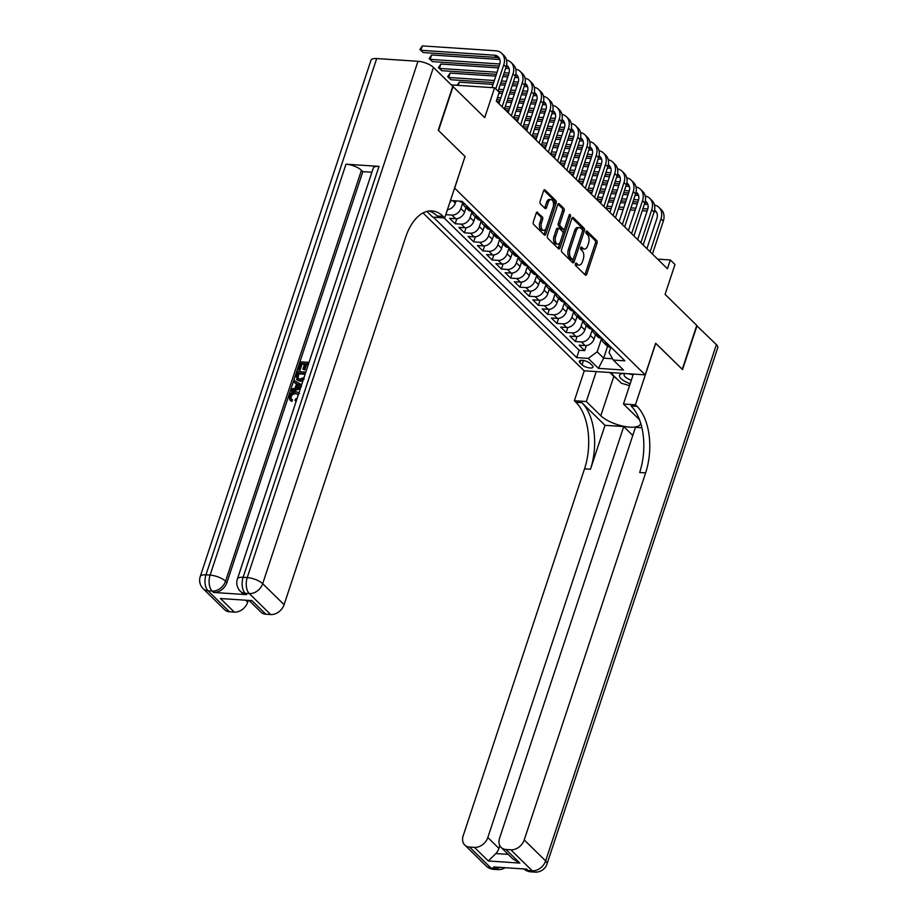 <?xml version="1.0" encoding="UTF-8"?>
<svg xmlns="http://www.w3.org/2000/svg" width="918" height="918" viewBox="0 0 918 918"><rect width="100%" height="100%" fill="white"/><g stroke="black" fill="none" stroke-linecap="round" stroke-linejoin="round"><path stroke-width="1.38" d="M575.402 263.753A1.366 0.746 93.8 0 0 575.643 265.589L585.294 275.033A1.939 1.067 93.8 0 0 585.73 275.251A1.939 1.067 93.8 0 0 586.763 274.195L597.033 243.178A1.939 1.067 93.8 0 0 596.689 240.562L587.038 231.107A1.366 0.746 93.8 0 0 586.74 230.957A1.366 0.746 93.8 0 0 586.005 231.692A1.366 0.746 93.8 0 0 586.246 233.516L587.497 234.744A6.219 3.408 93.8 0 1 588.576 243.109L587.715 245.691A6.219 3.408 93.8 0 1 584.399 249.053A6.219 3.408 93.8 0 1 582.987 248.365L581.737 247.137A1.366 0.746 93.8 0 0 581.438 246.988A1.366 0.746 93.8 0 0 580.704 247.722A1.366 0.746 93.8 0 0 580.945 249.547L582.196 250.775A6.219 3.408 93.8 0 1 583.274 259.14L582.414 261.722A6.219 3.408 93.8 0 1 579.097 265.084A6.219 3.408 93.8 0 1 577.686 264.395L576.435 263.168A1.366 0.746 93.8 0 0 576.137 263.018A1.366 0.746 93.8 0 0 575.402 263.753M537.696 212.31A1.939 1.067 93.8 0 0 537.248 212.092A1.939 1.067 93.8 0 0 536.215 213.148L533.335 221.846A1.939 1.067 93.8 0 0 533.668 224.462L544.385 234.962A1.939 1.067 93.8 0 0 544.833 235.18A1.939 1.067 93.8 0 0 545.866 234.124L556.124 203.096A1.939 1.067 93.8 0 0 555.792 200.491L545.074 189.992A1.939 1.067 93.8 0 0 544.638 189.774A1.939 1.067 93.8 0 0 543.594 190.818L540.117 201.34A1.939 1.067 93.8 0 0 540.461 203.957L545.04 208.443A1.939 1.067 93.8 0 0 545.487 208.661A1.939 1.067 93.8 0 0 546.52 207.606L548.241 202.396A5.198 2.857 93.8 0 1 551.018 199.585A5.198 2.857 93.8 0 1 553.106 207.158L546.348 227.584A5.198 2.857 93.8 0 1 543.571 230.384A5.198 2.857 93.8 0 1 541.494 222.822L542.618 219.413A1.939 1.067 93.8 0 0 542.274 216.809L536.789 212.253M465.001 156.553L454.662 188.167L645.205 374.865L655.659 343.252L682.258 369.3L696.773 325.408L665.091 294.368L674.971 264.51L670.347 259.978L667.443 268.756L496.317 101.106L499.22 92.316L494.595 87.795L451.312 84.904M465.116 156.565L438.529 130.505L453.044 86.602L484.727 117.642L494.595 87.795M561.575 249.512A1.939 1.067 93.8 0 0 561.908 252.129L572.625 262.628A1.939 1.067 93.8 0 0 573.061 262.835A1.939 1.067 93.8 0 0 574.106 261.791L584.364 230.762A1.939 1.067 93.8 0 0 584.02 228.146L573.314 217.658A1.939 1.067 93.8 0 0 572.866 217.44A1.939 1.067 93.8 0 0 571.834 218.484L561.575 249.512M558.5 248.789L547.794 238.301A1.939 1.067 93.8 0 1 547.449 235.685L557.719 204.657A1.939 1.067 93.8 0 1 558.752 203.612A1.939 1.067 93.8 0 1 559.188 203.819L563.778 208.317A1.939 1.067 93.8 0 1 564.111 210.922L559.957 223.51A1.939 1.067 93.8 0 0 560.29 226.126L563.331 229.098A1.939 1.067 93.8 0 0 563.778 229.316A1.939 1.067 93.8 0 0 564.811 228.272L569.149 215.168A1.366 0.746 93.8 0 1 569.871 214.433A1.366 0.746 93.8 0 1 570.411 216.418L559.98 247.963A1.939 1.067 93.8 0 1 558.947 249.007A1.939 1.067 93.8 0 1 558.5 248.789M445.815 214.571L447.594 209.614M462.924 202.304L460.87 208.501A7.918 5.99 134.4 0 1 451.943 215.076L455.649 218.702L449.625 218.3L455.167 223.74L456.843 218.679M472.173 211.358L470.119 217.555A7.918 5.99 134.4 0 1 461.192 224.141L464.898 227.767L458.874 227.366L464.416 232.805L466.103 227.733M481.422 220.423L479.368 226.62A7.918 5.99 134.4 0 1 470.452 233.206L474.147 236.833L468.123 236.431L473.677 241.87L475.352 236.798M490.671 229.489L488.617 235.685A7.918 5.99 134.4 0 1 479.701 242.272L483.396 245.898L477.371 245.496L482.925 250.924L484.601 245.863M499.92 238.554L497.866 244.75A7.918 5.99 134.4 0 1 488.95 251.325L492.645 254.952L486.62 254.55L492.174 259.989L493.85 254.929M509.169 247.608L507.126 253.804A7.918 5.99 134.4 0 1 498.199 260.391L501.894 264.017L495.869 263.615L501.423 269.054L503.098 263.982M518.418 256.673L516.375 262.869A7.918 5.99 134.4 0 1 507.447 269.456L511.142 273.082L505.118 272.68L510.672 278.12L512.347 273.048M527.666 265.738L525.624 271.935A7.918 5.99 134.4 0 1 516.696 278.521L520.391 282.147L514.367 281.746L519.921 287.185L521.596 282.113M536.915 274.803L534.873 281A7.918 5.99 134.4 0 1 525.945 287.586L529.64 291.201L523.616 290.799L529.17 296.239L530.845 291.178M546.176 283.857L544.122 290.065A7.918 5.99 134.4 0 1 535.194 296.64L538.9 300.266L532.876 299.865L538.418 305.304L540.094 300.232M555.424 292.922L553.37 299.119A7.918 5.99 134.4 0 1 544.443 305.705L548.149 309.332L542.125 308.93L547.667 314.369L549.343 309.297M564.673 301.988L562.619 308.184A7.918 5.99 134.4 0 1 553.692 314.771L557.398 318.397L551.374 317.995L556.916 323.434L558.592 318.362M573.922 311.053L571.868 317.249A7.918 5.99 134.4 0 1 562.941 323.836L566.647 327.462L560.623 327.06L566.165 332.488L567.84 327.428M583.171 320.107L581.117 326.315A7.918 5.99 134.4 0 1 572.189 332.89L575.896 336.516L569.871 336.114L575.414 341.553L581.45 341.955A7.918 5.99 -45.6 0 0 590.366 335.368L592.42 329.172M577.101 336.481L575.414 341.553M447.445 209.625A7.918 5.99 -45.6 0 0 455.328 203.062L456.028 200.927M455.649 218.702A7.918 5.99 -45.6 0 0 464.577 212.127L466.023 207.743M464.898 227.767A7.918 5.99 -45.6 0 0 473.826 221.181L475.272 216.809M474.147 236.833A7.918 5.99 -45.6 0 0 483.075 230.246L484.52 225.874M483.396 245.898A7.918 5.99 -45.6 0 0 492.323 239.311L493.769 234.928M492.645 254.952A7.918 5.99 -45.6 0 0 501.572 248.376L503.018 243.993M501.894 264.017A7.918 5.99 -45.6 0 0 510.821 257.43L512.267 253.058M511.142 273.082A7.918 5.99 -45.6 0 0 520.07 266.495L521.516 262.123M520.391 282.147A7.918 5.99 -45.6 0 0 529.319 275.561L530.765 271.177M529.64 291.201A7.918 5.99 -45.6 0 0 538.568 284.626L540.014 280.242M538.9 300.266A7.918 5.99 -45.6 0 0 547.816 293.68L549.274 289.308M548.149 309.332A7.918 5.99 -45.6 0 0 557.065 302.745L558.523 298.373M557.398 318.397A7.918 5.99 -45.6 0 0 566.326 311.81L567.772 307.427M566.647 327.462A7.918 5.99 -45.6 0 0 575.575 320.875L577.02 316.492M575.896 336.516A7.918 5.99 -45.6 0 0 584.823 329.929L586.269 325.557M592.282 365.502L590.251 363.505A6.139 2.18 -161.7 0 0 583.986 360.602A6.139 2.18 -161.7 0 0 579.304 361.244A6.139 2.18 -161.7 0 0 580.015 362.828L582.046 364.825A6.139 2.18 -161.7 0 0 588.312 367.728A6.139 2.18 -161.7 0 0 592.994 367.085A6.139 2.18 -161.7 0 0 592.282 365.502M423.037 212.953L584.135 370.792L645.205 374.865M433.353 217.176L576.699 357.63L588.254 358.399L597.182 351.812L601.669 338.237M450.463 200.491L462.098 201.34L624.894 360.843L613.339 360.063L623.517 370.034L598.433 368.359L588.254 358.399M444.048 217.887L579.143 350.251L584.674 350.619L579.12 345.179L585.145 345.581A7.918 5.99 -45.6 0 0 594.072 338.994L595.518 334.622M601.864 338.272A7.918 5.99 -45.6 0 0 603.321 342.265A7.918 5.99 -45.6 0 0 606.534 343.63L607.395 343.688M603.321 342.265L607.016 345.879A7.918 5.99 -45.6 0 0 610.229 347.256L611.09 347.314M459.321 201.157A7.918 5.99 -45.6 0 0 462.236 202.258L463.097 202.316M468.65 207.743L467.79 207.686A7.918 5.99 134.4 0 1 464.565 206.321A7.918 5.99 134.4 0 1 463.12 202.327M464.565 206.321L468.272 209.947A7.918 5.99 -45.6 0 0 471.485 211.312L472.345 211.369A7.918 5.99 134.4 0 0 473.814 215.386L477.521 219.012A7.918 5.99 -45.6 0 0 480.734 220.377L481.594 220.435A7.918 5.99 134.4 0 0 483.063 224.451L486.769 228.077A7.918 5.99 -45.6 0 0 489.982 229.443L490.843 229.5A7.918 5.99 134.4 0 0 492.323 233.505L496.018 237.131A7.918 5.99 -45.6 0 0 499.231 238.508L500.092 238.565M477.899 216.809L477.039 216.751A7.918 5.99 134.4 0 1 473.814 215.386M487.148 225.874L486.288 225.817A7.918 5.99 134.4 0 1 483.063 224.451M496.397 234.939L495.536 234.882A7.918 5.99 134.4 0 1 492.323 233.505M505.646 243.993L504.785 243.947A7.918 5.99 134.4 0 1 501.572 242.57A7.918 5.99 134.4 0 1 500.115 238.577M501.572 242.57L505.267 246.196A7.918 5.99 -45.6 0 0 508.48 247.562L509.341 247.619M514.895 253.058L514.034 253.001A7.918 5.99 134.4 0 1 510.821 251.635A7.918 5.99 134.4 0 1 509.364 247.642M510.821 251.635L514.516 255.261A7.918 5.99 -45.6 0 0 517.741 256.627L518.59 256.684A7.918 5.99 134.4 0 0 520.07 260.701L523.765 264.327A7.918 5.99 -45.6 0 0 526.989 265.692L527.839 265.75A7.918 5.99 134.4 0 0 529.319 269.754L533.014 273.38A7.918 5.99 -45.6 0 0 536.238 274.757L537.099 274.815A7.918 5.99 134.4 0 0 538.568 278.82L542.263 282.446A7.918 5.99 -45.6 0 0 545.487 283.811L546.348 283.869M524.144 262.123L523.283 262.066A7.918 5.99 134.4 0 1 520.07 260.701M533.392 271.189L532.532 271.131A7.918 5.99 134.4 0 1 529.319 269.754M542.641 280.254L541.781 280.197A7.918 5.99 134.4 0 1 538.568 278.82M551.89 289.308L551.029 289.25A7.918 5.99 134.4 0 1 547.816 287.885A7.918 5.99 134.4 0 1 546.359 283.892M547.816 287.885L551.511 291.511A7.918 5.99 -45.6 0 0 554.736 292.876L555.597 292.934A7.918 5.99 134.4 0 0 557.065 296.95L560.772 300.576A7.918 5.99 -45.6 0 0 563.985 301.942L564.845 301.999A7.918 5.99 134.4 0 0 566.314 306.015L570.021 309.63A7.918 5.99 -45.6 0 0 573.234 311.007L574.094 311.064A7.918 5.99 134.4 0 0 575.563 315.069L579.269 318.695A7.918 5.99 -45.6 0 0 582.482 320.072L583.343 320.13M561.139 298.373L560.278 298.316A7.918 5.99 134.4 0 1 557.065 296.95M570.388 307.438L569.539 307.381A7.918 5.99 134.4 0 1 566.314 306.015M579.648 316.503L578.788 316.446A7.918 5.99 134.4 0 1 575.563 315.069M588.897 325.557L588.036 325.5A7.918 5.99 134.4 0 1 584.812 324.134A7.918 5.99 134.4 0 1 583.366 320.141M584.812 324.134L588.518 327.76A7.918 5.99 -45.6 0 0 591.731 329.126L592.592 329.183M598.146 334.622L597.285 334.565A7.918 5.99 134.4 0 1 594.061 333.2A7.918 5.99 134.4 0 1 592.615 329.206M594.061 333.2L597.767 336.826A7.918 5.99 -45.6 0 0 600.98 338.191L601.841 338.249M572.189 332.89L566.165 332.488M562.941 323.836L556.916 323.434M553.692 314.771L547.667 314.369M544.443 305.705L538.418 305.304M535.194 296.64L529.17 296.239M525.945 287.586L519.921 287.185M516.696 278.521L510.672 278.12M507.447 269.456L501.423 269.054M498.199 260.391L492.174 259.989M488.95 251.325L482.925 250.924M479.701 242.272L473.677 241.87M470.452 233.206L464.416 232.805M461.192 224.141L455.167 223.74M451.943 215.076L445.918 214.674M597.182 351.812L603.654 358.158L612.593 358.754M607.567 346.338L603.654 358.158L598.433 368.359M610.826 347.291L609.07 352.604L613.339 360.063M670.347 259.978L657.609 259.128M586.35 345.547L584.674 350.619M579.143 350.251L576.699 357.63M451.14 200.606A7.918 5.99 134.4 0 1 449.728 202.706M575.425 263.684L576.034 264.281A6.219 3.408 93.8 0 0 577.445 264.969L579.097 265.084M584.399 249.053L582.746 248.939A6.219 3.408 93.8 0 1 581.335 248.25L580.727 247.653M584.869 274.62A1.939 1.067 93.8 0 0 585.122 274.092L595.38 243.063A1.939 1.067 93.8 0 0 595.036 240.447L586.028 231.623M582.505 231.29L582.712 230.659A1.939 1.067 93.8 0 0 582.379 228.043L572.086 217.956M572.201 262.215A1.939 1.067 93.8 0 0 572.453 261.676L573.417 258.761M572.419 259.232A1.366 0.746 93.8 0 0 572.729 259.381A1.366 0.746 93.8 0 0 573.452 258.647L582.46 231.416A1.366 0.746 93.8 0 0 582.23 229.58L580.91 228.295A6.219 3.408 93.8 0 0 579.499 227.607A6.219 3.408 93.8 0 0 576.183 230.969L570.021 249.581A6.219 3.408 93.8 0 0 571.111 257.947L572.419 259.232L570.766 259.128A1.366 0.746 93.8 0 0 571.076 259.278A1.366 0.746 93.8 0 0 571.409 259.163M579.499 227.607L577.847 227.503A6.219 3.408 93.8 0 0 574.53 230.854L576.183 230.969M570.766 259.128L569.458 257.832A6.219 3.408 93.8 0 1 568.38 249.466L574.53 230.854M557.96 204.129L562.126 208.202L563.778 208.317M563.778 229.316L562.126 229.213A1.939 1.067 93.8 0 1 561.678 228.995L558.637 226.012A1.939 1.067 93.8 0 1 558.305 223.395L562.47 210.819A1.939 1.067 93.8 0 0 562.126 208.202M564.765 228.41L562.918 233.987M560.416 241.549L558.328 247.849L559.98 247.963M555.631 236.569A5.198 2.857 93.8 0 0 557.719 244.131A5.198 2.857 93.8 0 0 560.496 241.331L562.872 234.136A1.939 1.067 93.8 0 0 562.539 231.52L559.498 228.536A1.939 1.067 93.8 0 0 559.051 228.318A1.939 1.067 93.8 0 0 558.018 229.374L555.631 236.569L553.99 236.454A5.198 2.857 93.8 0 0 556.067 244.027L557.719 244.131M557.846 228.421A1.939 1.067 93.8 0 0 557.398 228.215A1.939 1.067 93.8 0 0 556.365 229.259L558.018 229.374M553.99 236.454L556.365 229.259M543.571 230.384L541.918 230.28A5.198 2.857 93.8 0 1 539.841 222.707L540.966 219.31A1.939 1.067 93.8 0 0 540.622 216.694L536.456 212.609M551.018 199.585L549.366 199.481A5.198 2.857 93.8 0 0 546.589 202.281L548.241 202.396M544.626 208.03A1.939 1.067 93.8 0 0 544.867 207.502L546.589 202.281M553.175 206.917L554.472 202.993A1.939 1.067 93.8 0 0 554.139 200.376L543.846 190.29M543.961 234.549A1.939 1.067 93.8 0 0 544.213 234.021L546.267 227.813M654.523 205.07A14.849 11.223 134.4 0 1 659.009 207.422L661.316 209.683A14.849 11.223 134.4 0 1 663.312 221.112L652.423 254.045M659.009 207.422A14.849 11.223 134.4 0 1 660.994 218.851L650.105 251.784M646.926 248.663L656.875 218.576A9.891 7.482 -45.6 0 0 655.544 210.956A9.891 7.482 -45.6 0 0 654.557 210.176M656.542 212.253A9.891 7.482 -45.6 0 0 654.224 211.542M647.775 208.994L642.933 208.673M635.807 208.202L630.953 207.87M623.827 207.399L618.973 207.078M611.847 206.596L606.982 206.275M647.11 211.06L642.244 210.738M635.13 210.268L630.264 209.935M623.15 209.465L618.284 209.143M611.159 208.661L606.305 208.34M598.513 201.226L601.313 201.409M608.439 201.88L613.293 202.212M620.419 202.683L625.284 203.004M632.399 203.486L637.264 203.807M644.39 204.278L647.833 204.507M623.999 373.442A12.863 4.579 -161.7 0 0 623.563 373.465A12.863 4.579 -161.7 0 0 619.501 375.806A12.863 4.579 -161.7 0 0 630.196 383.667M625.307 373.534A8.813 3.133 -161.7 0 0 624.125 374.533A8.813 3.133 -161.7 0 0 624.068 374.854A8.813 3.133 -161.7 0 0 631.332 380.213M629.541 385.606L621.36 383.231L611.377 373.454L613.304 372.731M611.64 372.628L611.377 373.454M633.064 374.969A12.863 4.579 -161.7 0 0 627.763 373.695M696.693 325.649L716.384 344.617L545.636 860.912A11.877 4.223 -161.7 0 1 547.013 863.976A11.877 11.877 0 0 1 534.942 872.1A11.877 6.518 -86.2 0 1 532.245 870.792L510.833 849.804A11.877 8.985 -45.6 0 0 524.224 839.936L545.636 860.912A11.877 8.985 134.4 0 1 532.245 870.792L528.125 870.516L526.737 869.151L493.723 866.948L495.112 868.313L490.981 868.038A11.877 8.985 134.4 0 1 486.161 865.984L464.749 845.008A11.877 8.985 -45.6 0 0 469.568 847.062L490.981 868.038A11.877 6.518 93.8 0 0 493.677 869.346A11.877 11.877 0 0 1 486.161 865.984M697.049 325.672L682.533 369.575L655.636 343.332M596.23 371.595L586.327 401.533L600.797 415.716A22.261 7.929 -161.7 0 0 623.529 426.262A22.261 7.929 -161.7 0 0 640.512 423.944A22.261 7.929 -161.7 0 0 640.649 423.083M639.731 420.341A22.261 7.929 -161.7 0 0 637.941 418.195L623.46 404.012L635.428 404.804L637 406.341A49.48 27.161 -86.2 0 1 645.606 472.908L524.224 839.936M586.327 401.533L574.358 400.73L575.93 402.279A49.48 27.161 -86.2 0 1 584.536 468.834L463.154 835.862A11.877 8.985 -45.6 0 0 464.749 845.008M604.996 425.321L581.874 402.669A49.48 27.161 -86.2 0 1 590.481 469.224L604.996 425.321L623.735 426.572L632.777 435.442M641.911 427.788L635.451 427.352L499.553 838.283A11.877 8.985 -45.6 0 0 501.136 847.429A11.877 8.985 -45.6 0 0 505.967 849.483L519.84 863.081L488.319 860.981L495.858 853.556L508.239 854.383M488.319 860.981L474.445 847.383L469.568 847.062M474.445 847.383A11.877 8.985 -45.6 0 0 487.825 837.503L498.933 848.381A11.877 8.985 134.4 0 1 495.858 853.556M623.735 426.572L487.825 837.503M716.384 344.617A11.877 4.223 18.3 0 1 717.761 347.681L547.013 863.976M633.363 374.074L623.46 404.012M655.762 343.343L635.428 404.804M584.261 370.792L574.358 400.73M510.833 849.804L505.967 849.483M499.828 845.65L498.933 848.381M637 406.341L631.056 405.951A49.48 27.161 -86.2 0 1 639.662 472.506L645.606 472.908M501.136 847.429L512.978 859.03L519.84 863.081M616.999 378.962A22.261 7.929 18.3 0 1 613.809 376.38L609.85 372.501M298.143 394.361L296.181 393.833C293.909 393.547 292.211 394.545 291.086 396.817L291.167 398.917M298.316 394.763L295.447 393.111C293.163 392.824 291.476 393.822 290.352 396.094L290.742 398.607L292.59 399.938L291.775 401.407L289.721 399.881L289.159 396.163C290.501 392.938 292.75 391.424 295.929 391.619L298.935 392.904M296.147 401.327L295.103 400.673L295.298 399.169L297.145 398.297M296.457 383.919L293.898 382.232L294.414 380.66L301.632 384.757M300.301 388.784L291.832 391.424L291.098 390.701L291.614 389.117L295.068 388.13L296.548 383.632L293.898 382.232M304.501 364.285L302.033 364.125L299.979 370.333L298.098 369.541L300.645 361.841L309.022 362.392M308.31 364.538L306.601 364.423L304.776 369.965L302.894 369.162L304.719 363.631L301.299 363.402L302.033 364.125M379.008 166.387L243.109 577.319A11.877 4.223 -161.7 0 0 237.383 579.029L373.282 168.097A11.877 4.223 18.3 0 1 379.008 166.387L345.994 164.184A11.877 4.223 18.3 0 1 361.451 170.278L362.839 171.643L226.93 582.574A11.877 8.985 134.4 0 1 213.55 592.443L246.563 594.646A11.877 8.985 134.4 0 1 241.732 592.592L240.344 591.238A11.877 8.985 -45.6 0 0 245.175 593.292L246.563 594.646M362.839 171.643L371.905 172.251M302.871 380.993L300.312 381.268L297.294 380.144L296.181 375.336L297.432 371.56L305.809 372.123M438.242 130.241L465.024 156.473L444.702 217.933L443.13 216.396A49.48 27.161 93.8 0 0 431.896 210.922A49.48 27.161 93.8 0 0 405.481 237.647L284.098 604.664A11.877 8.985 134.4 0 1 270.707 614.544L249.294 593.567L245.175 593.292A11.877 6.518 93.8 0 1 243.109 577.319L247.229 577.594L417.977 61.299A11.877 4.223 18.3 0 1 433.434 67.393L452.769 86.338L438.242 130.241M444.702 217.933L432.734 217.141L426.904 211.427M251.968 600.624L220.446 598.525L251.968 600.624L265.841 614.222L270.707 614.544M265.841 614.222A11.877 8.985 134.4 0 1 261.01 612.168L249.662 601.038M376.713 58.545L205.965 574.84A11.877 4.223 -161.7 0 0 200.239 576.55L370.987 60.255A11.877 4.223 18.3 0 1 376.713 58.545L417.977 61.299M248.135 600.934L247.699 602.242A11.877 8.985 134.4 0 1 234.319 612.122L220.446 598.525M213.55 592.443L212.161 591.089L208.03 590.813L229.443 611.79L234.319 612.122M229.443 611.79A11.877 8.985 134.4 0 1 224.623 609.736L203.211 588.759A11.877 8.985 -45.6 0 0 208.03 590.813A11.877 6.518 93.8 0 1 205.965 574.84L210.096 575.116L345.994 164.184M443.13 216.396L437.186 215.994A49.48 27.161 93.8 0 0 428.901 211.025M301.299 363.402L299.245 369.61L299.979 370.333M299.245 369.61L298.098 369.541M308.528 363.884L305.866 363.7L304.03 369.243L304.776 369.965M304.03 369.243L302.894 369.162M305.866 363.7L306.601 364.423M304.168 379.157L299.578 380.545L296.56 379.421M305.315 373.603L298.075 373.121L297.512 378.17M297.88 378.457L300.083 379.054L304.214 377.493M299.578 380.545L300.312 381.268M305.097 374.269L298.82 373.844L297.983 378.56M298.075 373.121L298.82 373.844M297.363 375.301L298.098 376.024M300.645 387.717L291.098 390.701M299.934 385.422L297.547 384.16L296.353 387.752L301.517 386.26L298.281 384.883L297.432 387.442M297.547 384.16L298.281 384.883M290.352 396.094L291.086 396.817M295.447 393.111L296.181 393.833M296.525 400.179L295.103 400.673M291.855 399.215L291.04 400.684L291.775 401.407M291.04 400.684L289.721 399.881M645.262 196.004A14.849 11.223 134.4 0 1 649.76 198.357L652.067 200.629A14.849 11.223 134.4 0 1 654.064 212.058L643.174 244.98M649.76 198.357A14.849 11.223 134.4 0 1 651.746 209.786L640.856 242.719M637.677 239.598L647.626 209.511A9.891 7.482 -45.6 0 0 646.295 201.891A9.891 7.482 -45.6 0 0 645.308 201.122M647.293 203.199A9.891 7.482 -45.6 0 0 644.975 202.488M638.526 199.929L633.684 199.608M626.558 199.137L621.704 198.816M614.578 198.334L609.713 198.013M602.598 197.542L597.733 197.209M637.861 201.994L632.995 201.673M625.881 201.203L621.016 200.881M613.89 200.399L609.036 200.078M601.91 199.608L597.056 199.275M589.264 192.16L592.064 192.344M599.19 192.826L604.044 193.147M611.17 193.618L616.035 193.95M623.15 194.421L628.015 194.742M635.13 195.224L638.584 195.454M636.013 186.939A14.849 11.223 134.4 0 1 640.512 189.292L642.818 191.564A14.849 11.223 134.4 0 1 644.815 202.993L633.925 235.915M640.512 189.292A14.849 11.223 134.4 0 1 642.497 200.721L631.607 233.654M628.428 230.533L638.377 200.445A9.891 7.482 -45.6 0 0 637.046 192.826A9.891 7.482 -45.6 0 0 636.059 192.057M638.033 194.134A9.891 7.482 -45.6 0 0 635.715 193.423M629.278 190.875L624.435 190.542M617.309 190.072L612.455 189.751M605.329 189.269L600.464 188.947M593.349 188.477L588.484 188.156M628.612 192.941L623.747 192.608M616.632 192.137L611.767 191.816M604.641 191.334L599.787 191.013M592.661 190.542L587.807 190.221M580.004 183.095L582.815 183.29M589.941 183.761L594.795 184.082M601.921 184.564L606.775 184.885M613.901 185.356L618.766 185.677M625.881 186.159L629.335 186.388M626.764 177.874A14.849 11.223 134.4 0 1 631.263 180.238L633.569 182.498A14.849 11.223 134.4 0 1 635.566 193.927L624.676 226.861M631.263 180.238A14.849 11.223 134.4 0 1 633.248 191.667L622.358 224.589M619.18 221.468L629.128 191.392A9.891 7.482 -45.6 0 0 627.797 183.772A9.891 7.482 -45.6 0 0 626.799 182.992M628.784 185.069A9.891 7.482 -45.6 0 0 626.466 184.357M620.029 181.81L615.186 181.489M608.06 181.007L603.206 180.685M596.08 180.215L591.215 179.882M584.1 179.412L579.235 179.09M619.363 183.875L614.498 183.554M607.383 183.072L602.518 182.751M595.392 182.28L590.538 181.948M583.412 181.477L578.547 181.156M570.755 174.03L573.566 174.225M580.692 174.695L585.546 175.017M592.672 175.499L597.526 175.82M604.652 176.29L609.518 176.623M616.632 177.094L620.086 177.323M617.516 168.82A14.849 11.223 134.4 0 1 622.014 171.173L624.32 173.433A14.849 11.223 134.4 0 1 626.317 184.862L615.427 217.796M622.014 171.173A14.849 11.223 134.4 0 1 623.999 182.602L613.109 215.523M609.919 212.402L619.868 182.326A9.891 7.482 -45.6 0 0 618.548 174.707A9.891 7.482 -45.6 0 0 617.55 173.927M619.535 176.004A9.891 7.482 -45.6 0 0 617.217 175.292M610.78 172.745L605.937 172.423M598.811 171.941L593.946 171.62M586.832 171.15L581.966 170.828M574.852 170.346L569.986 170.025M610.114 174.81L605.249 174.489M598.123 174.018L593.269 173.686M586.143 173.215L581.289 172.894M574.163 172.412L569.298 172.091M561.506 164.976L564.318 165.16M571.432 165.63L576.297 165.963M583.423 166.433L588.277 166.755M595.403 167.237L600.269 167.558M607.383 168.028L610.837 168.258M608.267 159.755A14.849 11.223 134.4 0 1 612.754 162.107L615.071 164.379A14.849 11.223 134.4 0 1 617.068 175.808L606.167 208.73M612.754 162.107A14.849 11.223 134.4 0 1 614.75 173.536L603.86 206.47M600.67 203.348L610.619 173.261A9.891 7.482 -45.6 0 0 609.3 165.642A9.891 7.482 -45.6 0 0 608.301 164.873M610.286 166.938A9.891 7.482 -45.6 0 0 607.968 166.238M601.531 163.679L596.689 163.358M589.563 162.888L584.697 162.555M577.583 162.084L572.717 161.763M565.591 161.281L560.737 160.96M600.865 165.745L596 165.424M588.874 164.953L584.02 164.632M576.894 164.15L572.04 163.829M564.914 163.358L560.049 163.025M552.257 155.911L555.069 156.094M562.183 156.576L567.049 156.898M574.175 157.368L579.029 157.701M586.154 158.171L591.008 158.493M598.134 158.975L601.588 159.204M599.018 150.69A14.849 11.223 134.4 0 1 603.505 153.042L605.823 155.314A14.849 11.223 134.4 0 1 607.808 166.743L596.918 199.665M603.505 153.042A14.849 11.223 134.4 0 1 605.501 164.471L594.612 197.404M591.421 194.283L601.37 164.196A9.891 7.482 -45.6 0 0 600.051 156.576A9.891 7.482 -45.6 0 0 599.052 155.808M601.038 157.885A9.891 7.482 -45.6 0 0 598.72 157.173M592.282 154.626L587.44 154.293M580.314 153.822L575.448 153.501M568.334 153.019L563.468 152.698M556.342 152.227L551.489 151.895M591.617 156.691L586.751 156.358M579.625 155.888L574.771 155.567M567.645 155.085L562.78 154.763M555.665 154.293L550.8 153.972M543.008 146.846L545.82 147.041M552.934 147.511L557.8 147.832M564.926 148.314L569.78 148.636M576.906 149.106L581.76 149.427M588.886 149.909L592.34 150.139M589.769 141.624A14.849 11.223 134.4 0 1 594.256 143.988L596.574 146.249A14.849 11.223 134.4 0 1 598.559 157.678L587.669 190.611M594.256 143.988A14.849 11.223 134.4 0 1 596.252 155.417L585.363 188.339M582.173 185.218L592.121 155.142A9.891 7.482 -45.6 0 0 590.802 147.523A9.891 7.482 -45.6 0 0 589.804 146.742M591.789 148.819A9.891 7.482 -45.6 0 0 589.471 148.108M583.033 145.56L578.179 145.239M571.065 144.757L566.199 144.436M559.085 143.965L554.22 143.633M547.094 143.162L542.24 142.841M582.356 147.626L577.502 147.305M570.376 146.823L565.522 146.501M558.396 146.031L553.531 145.698M546.417 145.228L541.551 144.906M533.76 137.78L536.571 137.975M543.686 138.446L548.551 138.767M555.665 139.249L560.531 139.57M567.657 140.041L572.511 140.374M579.637 140.844L583.091 141.074M580.52 132.571A14.849 11.223 134.4 0 1 585.007 134.923L587.325 137.184A14.849 11.223 134.4 0 1 589.31 148.613L578.42 181.546M585.007 134.923A14.849 11.223 134.4 0 1 587.004 146.352L576.114 179.274M572.924 176.153L582.873 146.077A9.891 7.482 -45.6 0 0 581.542 138.457A9.891 7.482 -45.6 0 0 580.555 137.677M582.54 139.754A9.891 7.482 -45.6 0 0 580.222 139.043M573.784 136.495L568.931 136.174M561.816 135.692L556.951 135.371M549.825 134.9L544.971 134.579M537.845 134.097L532.991 133.776M573.107 138.561L568.253 138.239M561.127 137.757L556.274 137.436M549.148 136.966L544.282 136.644M537.168 136.162L532.302 135.841M524.511 128.727L527.311 128.91M534.437 129.381L539.302 129.713M546.417 130.184L551.282 130.505M558.408 130.987L563.262 131.308M570.388 131.779L573.842 132.008M571.271 123.505A14.849 11.223 134.4 0 1 575.758 125.858L578.076 128.13A14.849 11.223 134.4 0 1 580.061 139.559L569.171 172.481M575.758 125.858A14.849 11.223 134.4 0 1 577.755 137.287L566.865 170.22M563.675 167.099L573.624 137.012A9.891 7.482 -45.6 0 0 572.293 129.392A9.891 7.482 -45.6 0 0 571.306 128.612M573.291 130.689A9.891 7.482 -45.6 0 0 570.973 129.989M564.536 127.43L559.682 127.109M552.567 126.638L547.702 126.305M540.576 125.835L535.722 125.514M528.596 125.032L523.742 124.71M563.859 129.495L559.005 129.174M551.879 128.704L547.013 128.371M539.899 127.9L535.033 127.579M527.919 127.097L523.053 126.776M515.262 119.661L518.062 119.845M525.188 120.327L530.053 120.648M537.168 121.119L542.033 121.44M549.159 121.922L554.013 122.243M561.139 122.714L564.593 122.955M562.023 114.44A14.849 11.223 134.4 0 1 566.509 116.793L568.827 119.065A14.849 11.223 134.4 0 1 570.812 130.494L559.923 163.415M566.509 116.793A14.849 11.223 134.4 0 1 568.506 128.222L557.616 161.155M554.426 158.034L564.375 127.946A9.891 7.482 -45.6 0 0 563.044 120.327A9.891 7.482 -45.6 0 0 562.057 119.558M564.042 121.635A9.891 7.482 -45.6 0 0 561.724 120.924M555.287 118.365L550.433 118.043M543.318 117.573L538.453 117.252M531.327 116.77L526.473 116.448M519.347 115.978L514.482 115.645M554.61 120.442L549.756 120.109M542.63 119.638L537.764 119.317M530.65 118.835L525.784 118.514M518.659 118.043L513.805 117.711M506.013 110.596L508.813 110.78M515.939 111.262L520.804 111.583M527.919 112.053L532.784 112.386M539.899 112.857L544.764 113.178M551.89 113.66L555.344 113.889M552.774 105.375A14.849 11.223 134.4 0 1 557.26 107.739L559.578 109.999A14.849 11.223 134.4 0 1 561.564 121.428L550.674 154.362M557.26 107.739A14.849 11.223 134.4 0 1 559.246 119.168L548.356 152.09M545.177 148.968L555.126 118.892A9.891 7.482 -45.6 0 0 553.795 111.273A9.891 7.482 -45.6 0 0 552.808 110.493M554.793 112.57A9.891 7.482 -45.6 0 0 552.475 111.858M546.026 109.311L541.184 108.99M534.058 108.508L529.204 108.186M522.078 107.716L517.224 107.383M510.098 106.913L505.233 106.591M545.361 111.376L540.507 111.055M533.381 110.573L528.516 110.252M521.401 109.781L516.536 109.449M509.41 108.978L504.556 108.657M496.764 101.531L499.564 101.726M506.69 102.196L511.544 102.518M518.67 103L523.535 103.321M530.65 103.791L535.515 104.124M542.641 104.595L546.084 104.824M543.525 96.321A14.849 11.223 134.4 0 1 548.012 98.674L550.318 100.934A14.849 11.223 134.4 0 1 552.315 112.363L541.425 145.296M548.012 98.674A14.849 11.223 134.4 0 1 549.997 110.103L539.107 143.024M535.928 139.903L545.877 109.827A9.891 7.482 -45.6 0 0 544.546 102.208A9.891 7.482 -45.6 0 0 543.559 101.428M545.544 103.504A9.891 7.482 -45.6 0 0 543.226 102.793M536.778 100.246L531.935 99.924M524.809 99.442L519.955 99.121M512.829 98.651L507.975 98.329M500.849 97.847L497.464 97.629M536.112 102.311L531.247 101.99M524.132 101.508L519.267 101.187M512.152 100.716L507.287 100.395M500.161 99.913L496.787 99.695M498.922 93.234L502.295 93.464M509.421 93.934L514.287 94.256M521.401 94.738L526.266 95.059M533.392 95.529L536.835 95.759M534.265 87.256A14.849 11.223 134.4 0 1 538.763 89.608L541.069 91.88A14.849 11.223 134.4 0 1 543.066 103.298L532.176 136.231M538.763 89.608A14.849 11.223 134.4 0 1 540.748 101.037L529.858 133.971M526.68 130.849L536.628 100.762A9.891 7.482 -45.6 0 0 535.297 93.143A9.891 7.482 -45.6 0 0 534.31 92.362M536.296 94.439A9.891 7.482 -45.6 0 0 533.978 93.728M527.529 91.18L522.686 90.859M515.56 90.389L510.706 90.056M503.58 89.585L498.715 89.264M526.863 93.246L521.998 92.925M514.883 92.454L510.018 92.121M502.892 91.651L498.222 91.341M457.049 85.282L459.356 82.15L493.046 84.399M500.172 84.869L505.038 85.19M512.152 85.672L517.018 85.994M524.132 86.464L527.586 86.694M459.356 82.15L458.3 85.374M525.016 78.191A14.849 11.223 134.4 0 1 529.514 80.543L531.82 82.815A14.849 11.223 134.4 0 1 533.817 94.244L522.927 127.166M529.514 80.543A14.849 11.223 134.4 0 1 531.499 91.972L520.609 124.905M517.431 121.784L527.38 91.697A9.891 7.482 -45.6 0 0 526.048 84.077A9.891 7.482 -45.6 0 0 525.062 83.308M527.035 85.385A9.891 7.482 -45.6 0 0 524.717 84.674M518.28 82.115L513.437 81.794M506.311 81.323L501.457 81.002M494.332 80.52L448.661 77.479L450.967 79.74L493.643 82.586M517.614 84.192L512.749 83.859M505.634 83.389L500.769 83.068M450.967 79.74L447.64 76.699L450.107 73.084L495.777 76.137M502.903 76.607L507.769 76.928M514.883 77.41L518.337 77.64M450.107 73.084L448.661 77.479L447.64 76.699M515.767 69.125A14.849 11.223 134.4 0 1 520.265 71.489L522.572 73.75A14.849 11.223 134.4 0 1 524.568 85.179L513.678 118.112M520.265 71.489A14.849 11.223 134.4 0 1 522.25 82.918L511.36 115.84M508.182 112.719L518.131 82.643A9.891 7.482 -45.6 0 0 516.8 75.024A9.891 7.482 -45.6 0 0 515.801 74.243M517.786 76.32A9.891 7.482 -45.6 0 0 515.468 75.609M509.031 73.061L504.189 72.729M497.063 72.258L439.412 68.414L441.719 70.686L496.386 74.324M508.365 75.127L503.5 74.806M441.719 70.686L438.391 67.634L440.858 64.03L498.52 67.875M505.634 68.345L509.088 68.575M440.858 64.03L439.412 68.414L438.391 67.634M506.518 60.072A14.849 11.223 134.4 0 1 511.016 62.424L513.323 64.685A14.849 11.223 134.4 0 1 515.319 76.114L504.43 109.047M511.016 62.424A14.849 11.223 134.4 0 1 513.001 73.853L502.112 106.775M498.922 103.654L508.87 73.578A9.891 7.482 -45.6 0 0 507.551 65.958A9.891 7.482 -45.6 0 0 506.552 65.178M508.538 67.255A9.891 7.482 -45.6 0 0 506.22 66.544M499.782 63.996L430.163 59.349L432.47 61.621L499.117 66.062M432.47 61.621L429.142 58.568L431.609 54.965L499.84 59.509M431.609 54.965L430.163 59.349L429.142 58.568M491.991 87.612L499.621 64.512A9.891 7.482 -45.6 0 0 498.302 56.893A9.891 7.482 -45.6 0 0 494.274 55.183L420.903 50.295L422.36 45.9L495.731 50.788A14.849 11.223 134.4 0 1 501.756 53.359L504.074 55.619A14.849 11.223 134.4 0 1 506.07 67.048L498.084 91.203M501.756 53.359A14.849 11.223 134.4 0 1 503.752 64.788L495.766 88.931M499.289 58.19A9.891 7.482 -45.6 0 0 496.592 57.444L423.221 52.555L419.893 49.515L422.36 45.9M423.221 52.555L419.893 49.515M452.941 200.732L455.328 203.062M460.87 208.501L464.577 212.127M470.119 217.555L473.826 221.181M479.368 226.62L483.075 230.246M488.617 235.685L492.323 239.311M497.866 244.75L501.572 248.376M507.126 253.804L510.821 257.43M516.375 262.869L520.07 266.495M525.624 271.935L529.319 275.561M534.873 281L538.568 284.626M544.122 290.065L547.816 293.68M553.37 299.119L557.065 302.745M562.619 308.184L566.326 311.81M571.868 317.249L575.575 320.875M581.117 326.315L584.823 329.929M590.366 335.368L594.072 338.994M606.534 343.63L610.229 347.256M461.238 201.283L462.236 202.258M467.79 207.686L471.485 211.312M477.039 216.751L480.734 220.377M486.288 225.817L489.982 229.443M495.536 234.882L499.231 238.508M504.785 243.947L508.48 247.562M514.034 253.001L517.741 256.627M523.283 262.066L526.989 265.692M532.532 271.131L536.238 274.757M541.781 280.197L545.487 283.811M551.029 289.25L554.736 292.876M560.278 298.316L563.985 301.942M569.539 307.381L573.234 311.007M578.788 316.446L582.482 320.072M588.036 325.5L591.731 329.126M597.285 334.565L600.98 338.191M581.45 341.955L585.145 345.581M583.469 360.51L582.046 364.825M580.819 360.395L580.015 362.828M576.034 264.281L577.686 264.395M581.105 247.103L581.737 247.137M581.335 248.25L582.987 248.365M586.407 231.061L587.038 231.107M595.036 240.447L596.689 240.562M595.38 243.063L597.033 243.178M585.122 274.092L586.763 274.195M575.804 263.133L576.435 263.168M572.407 217.589L573.314 217.658M582.379 228.043L584.02 228.146M582.712 230.659L584.364 230.762M572.453 261.676L574.106 261.791M568.38 249.466L570.021 249.581M569.458 257.832L571.111 257.947M558.282 203.762L559.188 203.819M562.47 210.819L564.111 210.922M558.305 223.395L559.957 223.51M558.637 226.012L560.29 226.126M561.678 228.995L563.331 229.098M568.77 216.304L570.411 216.418M540.622 216.694L542.274 216.809M540.966 219.31L542.618 219.413M539.841 222.707L541.494 222.822M544.867 207.502L546.52 207.606M544.167 189.934L545.074 189.992M554.139 200.376L555.792 200.491M554.472 202.993L556.124 203.096M544.213 234.021L545.866 234.124M663.312 221.112L660.994 218.851M581.874 402.669L575.93 402.279M590.481 469.224L584.536 468.834M500.184 867.384A11.877 8.985 134.4 0 1 495.112 868.313A11.877 6.518 -86.2 0 0 497.808 869.621A11.877 11.877 0 0 0 505.095 867.705M523.845 868.956A11.877 11.877 0 0 0 530.822 871.825A11.877 6.518 93.8 0 1 528.125 870.516A11.877 8.985 134.4 0 1 523.868 868.967M613.809 376.38L600.797 415.716M433.434 67.393L262.686 583.687L284.098 604.664M361.451 170.278L225.553 581.209L226.93 582.574M246.242 600.808L247.699 602.242M262.686 583.687A11.877 4.223 -161.7 0 0 247.229 577.594A11.877 6.518 -86.2 0 0 249.294 593.567A11.877 8.985 -45.6 0 0 262.686 583.687M225.553 581.209A11.877 4.223 -161.7 0 0 210.096 575.116A11.877 6.518 -86.2 0 0 212.161 591.089A11.877 8.985 -45.6 0 0 225.553 581.209M654.064 212.058L651.746 209.786M644.815 202.993L642.497 200.721M635.566 193.927L633.248 191.667M626.317 184.862L623.999 182.602M617.068 175.808L614.75 173.536M607.808 166.743L605.501 164.471M598.559 157.678L596.252 155.417M589.31 148.613L587.004 146.352M580.061 139.559L577.755 137.287M570.812 130.494L568.506 128.222M561.564 121.428L559.246 119.168M552.315 112.363L549.997 110.103M543.066 103.298L540.748 101.037M533.817 94.244L531.499 91.972M524.568 85.179L522.25 82.918M515.319 76.114L513.001 73.853M506.07 67.048L503.752 64.788M496.592 57.444L494.274 55.183M571.076 259.278L572.729 259.381M557.398 228.215L559.051 228.318M497.808 869.621L493.677 869.346M534.942 872.1L530.822 871.825M237.383 579.029A11.877 11.877 0 0 0 240.344 591.238M200.239 576.55A11.877 11.877 0 0 0 203.211 588.759M299.486 393.432L298.752 392.709"/></g></svg>
